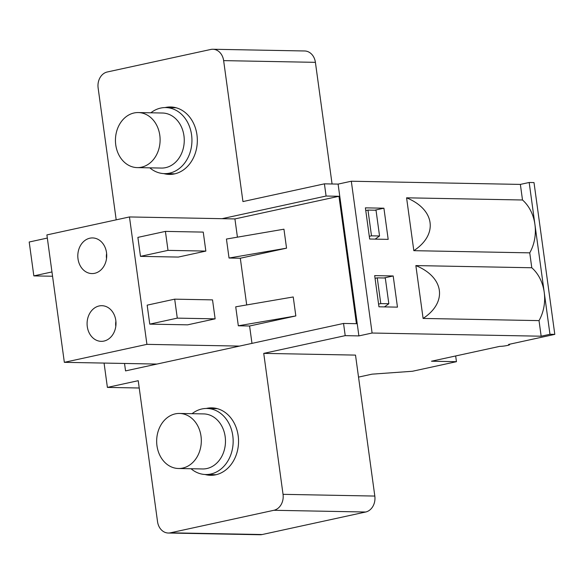 <?xml version="1.0" encoding="UTF-8"?>
<svg xmlns="http://www.w3.org/2000/svg" width="584" height="584" viewBox="0 0 584 584"><rect width="100%" height="100%" fill="white"/><g stroke="black" fill="none" stroke-linecap="round" stroke-linejoin="round"><path stroke-width="0.88" d="M205.028 474.5A33.726 27.353 -88.9 0 0 210.561 475.303A33.726 27.353 -88.9 0 0 215.744 474.792A33.726 27.353 -88.9 0 0 238.476 438.891A33.726 27.353 -88.9 0 0 211.824 407.866A33.726 27.353 -88.9 0 0 206.641 408.377A33.726 27.353 -88.9 0 0 206.269 408.464M222.044 218.686L326.084 196.042L324.412 183.843L338.099 184.099L351.312 181.23L520.366 184.405L529.177 182.485L534.002 182.58L554.8 334.377L508.562 344.443A5.504 0.606 -7.8 0 1 509.613 344.655A5.504 0.606 -7.8 0 1 505.89 345.75A5.504 0.606 -7.8 0 1 499.751 346.363L431.496 361.219L456.447 361.686L412.406 371.271L372.037 374.161L358.525 377.103M116.194 219.839L98.127 87.936A13.768 11.162 91.1 0 1 107.273 71.985L210.766 49.465A13.768 11.162 91.1 0 1 212.883 49.253A13.768 11.162 91.1 0 1 223.636 60.619L242.944 201.575L324.412 183.843M139.226 388.002L107.398 387.404L104.069 363.073M107.398 387.404L138.225 380.695L157.534 521.658A13.768 11.162 91.1 0 0 168.287 533.024A13.768 11.162 91.1 0 0 170.404 532.812L273.889 510.285A13.768 11.162 91.1 0 0 283.043 494.334L263.734 353.378L345.21 335.647L343.538 323.448L357.226 323.704L338.099 184.099M64.342 362.328L146.92 344.356L129.465 216.949L46.895 234.921L64.342 362.328L156.921 364.066L125.545 370.898L124.523 363.46L125.545 370.898L343.538 323.448M163.812 173.609A33.726 27.353 -88.9 0 0 169.338 174.412A33.726 27.353 -88.9 0 0 197.326 141.204A33.726 27.353 -88.9 0 0 170.608 106.974A33.726 27.353 -88.9 0 0 165.425 107.485A33.726 27.353 -88.9 0 0 165.053 107.573M212.883 49.253L304.658 50.976A13.768 11.162 91.1 0 1 315.404 62.342L332.07 183.989M263.734 353.378L355.51 355.101L374.819 496.064A13.768 11.162 91.1 0 1 365.664 512.015L262.172 534.535A13.768 11.162 91.1 0 1 260.062 534.747L168.287 533.024M345.21 335.647L358.89 335.902L372.103 333.026L541.164 336.209L549.967 334.289L554.8 334.377M372.103 333.026L351.312 181.23M541.164 336.209L539.025 320.616L423.101 318.441L415.859 265.581L531.783 267.757L529.746 252.85L413.822 250.675L406.581 197.815L522.505 199.991L520.366 184.405M369.665 239.024L365.394 207.853L383.914 208.203L388.185 239.374L369.665 239.024M378.95 306.797L374.68 275.619L393.193 275.969L397.463 307.14L378.95 306.797M406.581 197.815C434.941 209.466 438.372 234.527 413.822 250.675M522.505 199.991A38.215 30.996 91.1 0 1 534.929 224.504A38.215 30.996 91.1 0 1 529.746 252.85M531.783 267.757A38.215 30.996 91.1 0 1 544.215 292.27L529.177 182.485M415.859 265.581C444.22 277.232 447.658 302.293 423.101 318.441M549.967 334.289L544.215 292.27A38.215 30.996 91.1 0 1 539.025 320.616M456.447 361.686L455.666 355.955M358.89 335.902L357.226 323.704L356.415 323.689L338.968 196.282L339.771 196.297L326.084 196.042M383.965 277.977L393.193 275.969M374.68 210.211L383.914 208.203M52.56 276.283A50.932 5.636 -7.8 0 1 52.356 276.239L33.843 275.889L29.2 242.01L47.326 238.06M106.624 253.522A12.388 10.045 -88.9 0 0 106.507 258.362A12.388 10.045 -88.9 0 0 106.529 258.522M178.317 257.07L140.481 256.361L137.882 237.381L165.411 231.395L203.247 232.103L205.845 251.083L178.317 257.07M187.603 324.843L149.767 324.127L147.168 305.155L174.689 299.161L212.525 299.877L215.131 318.849L187.603 324.843M286.547 248.171L283.948 229.198L226.439 239.046L229.037 258.026L240.309 258.238L286.547 248.171L229.037 258.026M237.425 237.17L234.921 218.927L338.968 196.282M129.465 216.949L234.921 218.927M146.92 344.356L239.498 346.093M251.974 343.377L249.594 326.003L295.832 315.937L238.323 325.792L249.594 326.003M295.832 315.937L293.234 296.964L235.724 306.819L238.323 325.792M246.703 304.936L240.309 258.238M87.286 326.624A17.827 14.454 -88.9 0 0 103.857 341.092A17.827 14.454 -88.9 0 0 115.997 323.791A17.827 14.454 -88.9 0 0 104.514 306.045A17.827 14.454 -88.9 0 0 87.286 326.624M78.008 258.858A17.827 14.454 -88.9 0 0 94.572 273.327A17.827 14.454 -88.9 0 0 106.719 256.026A17.827 14.454 -88.9 0 0 95.228 238.279A17.827 14.454 -88.9 0 0 78.008 258.858M115.902 321.288A12.388 10.045 -88.9 0 0 115.785 326.135A12.388 10.045 -88.9 0 0 115.807 326.288M215.131 318.849L177.288 318.134L149.767 324.127M177.288 318.134L174.689 299.161M384.425 306.899L388.827 303.753L385.301 278.006L377.249 277.853L375.052 278.334M388.827 303.753L380.783 303.607L377.249 277.853M380.783 303.607L378.578 304.082M205.845 251.083L168.01 250.368L140.481 256.361M168.01 250.368L165.411 231.395M375.147 239.126L379.549 235.987L376.023 210.233L367.971 210.087L365.767 210.561M379.549 235.987L371.497 235.834L367.971 210.087M371.497 235.834L369.292 236.316M33.843 275.889L51.961 271.947M192.07 413.691A33.032 26.791 91.1 0 1 206.984 408.464A33.032 26.791 91.1 0 1 232.279 449.644A33.032 26.791 91.1 0 1 205.743 474.522A33.032 26.791 91.1 0 1 191.034 468.74M179.507 413.45L203.663 413.91A27.528 22.331 91.1 0 1 208.824 414.757A27.528 22.331 91.1 0 1 225.256 445.066A27.528 22.331 91.1 0 1 202.626 468.959L178.47 468.499A27.528 22.331 91.1 0 1 156.665 440.555A27.528 22.331 91.1 0 1 179.507 413.45A27.528 22.331 91.1 0 1 184.675 414.304A27.528 22.331 91.1 0 1 201.1 444.606A27.528 22.331 91.1 0 1 178.47 468.499M150.855 112.8A33.032 26.791 91.1 0 1 165.768 107.573A33.032 26.791 91.1 0 1 189.698 127.13A33.032 26.791 91.1 0 1 185.237 162.264A33.032 26.791 91.1 0 1 164.527 173.63A33.032 26.791 91.1 0 1 149.818 167.849M138.291 112.559L162.44 113.019A27.528 22.331 91.1 0 1 176.704 119.757A27.528 22.331 91.1 0 1 182.719 150.373A27.528 22.331 91.1 0 1 161.41 168.068L137.255 167.608A27.528 22.331 91.1 0 1 115.45 139.664A27.528 22.331 91.1 0 1 138.291 112.559A27.528 22.331 91.1 0 1 152.555 119.304A27.528 22.331 91.1 0 1 158.571 149.92A27.528 22.331 91.1 0 1 137.255 167.608M374.819 496.064L283.043 494.334M365.664 512.015L273.889 510.285M262.172 534.535L170.404 532.812M315.404 62.342L223.636 60.619M509.613 344.655L509.555 344.231M217.314 408.654L206.984 408.464M216.065 474.719L205.743 474.522M176.091 107.763L165.768 107.573M174.85 173.828L164.527 173.63"/></g></svg>
